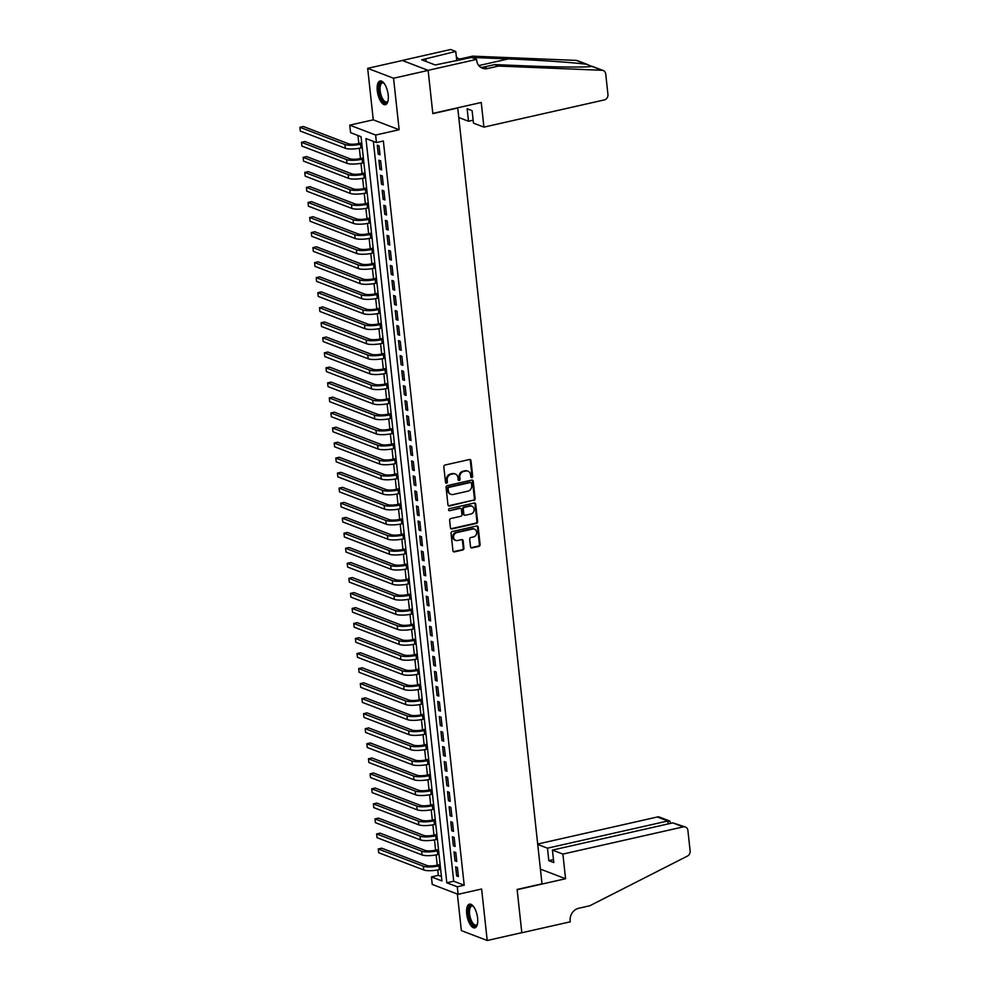 <?xml version="1.0" encoding="UTF-8"?>
<svg xmlns="http://www.w3.org/2000/svg" width="990" height="990" viewBox="0 0 990 990"><rect width="100%" height="100%" fill="white"/><g stroke="black" fill="none" stroke-linecap="round" stroke-linejoin="round"><path stroke-width="1.49" d="M471.846 477.613A1.077 0.941 110.9 0 0 472.688 476.363L470.98 460.684A1.534 1.337 110.9 0 0 469.458 459.509L445.017 465.04A1.534 1.337 110.9 0 0 443.817 466.822L445.525 482.501A1.077 0.941 110.9 0 0 447.418 482.068L447.208 480.039A4.901 4.294 110.9 0 1 451.032 474.334L453.074 473.876A4.901 4.294 110.9 0 1 457.937 477.613L458.147 479.643A1.077 0.941 110.9 0 0 460.053 479.222L459.83 477.192A4.901 4.294 110.9 0 1 463.667 471.488L465.708 471.017A4.901 4.294 110.9 0 1 470.559 474.767L470.782 476.796A1.077 0.941 110.9 0 0 471.846 477.613M471.03 477.366A1.077 0.941 110.9 0 0 471.983 476.091L470.287 460.412A1.534 1.337 110.9 0 0 469.805 459.484M445.772 483.071A1.077 0.941 110.9 0 0 446.725 481.808L446.502 479.779L447.208 480.039M458.407 480.212A1.077 0.941 110.9 0 0 459.36 478.95L459.137 476.92L459.83 477.192M477.613 918.089A12.165 5.037 -102.7 0 0 469.483 904.142A12.165 5.037 -102.7 0 0 466.711 913.918A12.165 5.037 -102.7 0 0 474.841 927.865A12.165 5.037 -102.7 0 0 477.613 918.089M388.191 94.916A12.165 5.037 -102.7 0 0 380.061 80.97A12.165 5.037 -102.7 0 0 377.277 90.746A12.165 5.037 -102.7 0 0 385.419 104.692A12.165 5.037 -102.7 0 0 388.191 94.916M470.522 546.74A1.534 1.337 110.9 0 0 472.044 547.915L478.9 546.369A1.534 1.337 110.9 0 0 480.101 544.587L478.207 527.163A1.534 1.337 110.9 0 0 476.685 525.999L452.244 531.519A1.534 1.337 110.9 0 0 451.044 533.301L452.937 550.725A1.534 1.337 110.9 0 0 454.447 551.888L462.738 550.019A1.534 1.337 110.9 0 0 463.939 548.237L463.122 540.775A1.534 1.337 110.9 0 0 461.6 539.612L457.491 540.54A4.096 3.589 110.9 0 1 456.637 532.645L472.737 529.007A4.096 3.589 110.9 0 1 473.591 536.902L470.906 537.508A1.534 1.337 110.9 0 0 469.706 539.29L470.522 546.74M457.281 886.805L458.098 894.317L432.234 884.416L431.417 876.905L441.911 880.914L361.053 136.682L350.571 132.66L349.755 125.148L375.618 135.048L376.435 142.56L365.954 138.55L446.799 882.795L457.281 886.805L464.199 885.233L383.353 141.001L376.435 142.56M476.561 59.4L428.125 70.34L432.803 113.417L481.239 102.477L483.912 127.128L604.284 99.928A4.678 4.096 110.9 0 0 607.947 94.483L605.719 73.953A4.678 4.096 110.9 0 0 602.093 70.29L498.539 66.058L487.476 68.558A10.915 9.566 -69.1 0 1 482.427 68.223A10.915 9.566 -69.1 0 1 476.648 60.229L476.561 59.4L471.488 57.457L435.229 64.969L421.728 59.808L455.759 51.443L450.685 49.5L402.262 60.44L428.138 70.414L432.828 113.64L457.739 108.009L542.013 883.835L517.114 889.453L521.804 932.679L487.216 940.5L481.623 889.008L458.098 894.317M428.138 70.414L393.55 78.235L367.674 68.335L373.267 119.827L349.755 125.148M373.267 119.827L399.143 129.727L393.55 78.235M399.143 129.727L375.618 135.048M473.913 500.47A1.534 1.337 110.9 0 0 475.113 498.688L473.22 481.264A1.534 1.337 110.9 0 0 471.698 480.101L447.257 485.62A1.534 1.337 110.9 0 0 446.057 487.402L447.95 504.826A1.534 1.337 110.9 0 0 449.46 505.989L473.208 500.197A1.534 1.337 110.9 0 0 474.408 498.416L472.515 481.004A1.534 1.337 110.9 0 0 472.032 480.076M475.707 504.219L477.601 521.631A1.534 1.337 110.9 0 1 476.4 523.413L451.96 528.945A1.534 1.337 110.9 0 1 450.438 527.769L449.633 520.319A1.534 1.337 110.9 0 1 450.834 518.537L460.746 516.297A1.534 1.337 110.9 0 0 461.946 514.515L461.402 509.565A1.534 1.337 110.9 0 0 459.88 508.402L449.559 510.729A1.077 0.941 110.9 0 1 449.336 508.662L474.198 503.044A1.534 1.337 110.9 0 1 475.707 504.219L475.014 503.947L476.908 521.371L477.601 521.631M457.38 894.044L461.352 930.6L487.216 940.5M402.274 60.514L367.674 68.335M379.999 154.848L379.022 145.827L377.277 145.159L378.254 154.18L379.999 154.848M381.633 169.884L380.655 160.863L378.91 160.194L379.888 169.216L381.633 169.884M383.266 184.92L382.289 175.898L380.544 175.23L381.521 184.251L383.266 184.92M384.9 199.955L383.922 190.934L382.177 190.266L383.155 199.287L384.9 199.955M386.533 214.991L385.555 205.97L383.811 205.301L384.788 214.323L386.533 214.991M388.167 230.026L387.189 221.005L385.444 220.337L386.422 229.358L388.167 230.026M389.8 245.062L388.822 236.041L387.078 235.373L388.055 244.381L389.8 245.062M391.434 260.085L390.456 251.076L388.711 250.396L389.689 259.417L391.434 260.085M393.067 275.121L392.089 266.1L390.345 265.431L391.322 274.453L393.067 275.121M394.701 290.157L393.723 281.135L391.978 280.467L392.956 289.488L394.701 290.157M396.334 305.192L395.357 296.171L393.612 295.503L394.589 304.524L396.334 305.192M397.968 320.228L396.99 311.207L395.245 310.538L396.223 319.56L397.968 320.228M399.601 335.264L398.624 326.242L396.879 325.574L397.856 334.595L399.601 335.264M401.235 350.299L400.257 341.278L398.5 340.61L399.49 349.631L401.235 350.299M402.868 365.335L401.891 356.313L400.133 355.645L401.123 364.667L402.868 365.335M404.502 380.37L403.524 371.349L401.767 370.681L402.757 379.702L404.502 380.37M406.135 395.406L405.157 386.385L403.4 385.716L404.39 394.738L406.135 395.406M407.769 410.442L406.791 401.42L405.034 400.752L406.024 409.773L407.769 410.442M409.402 425.477L408.425 416.456L406.667 415.788L407.657 424.809L409.402 425.477M411.036 440.513L410.058 431.492L408.301 430.823L409.291 439.845L411.036 440.513M412.669 455.549L411.692 446.527L409.934 445.859L410.924 454.88L412.669 455.549M414.303 470.584L413.325 461.563L411.568 460.894L412.558 469.916L414.303 470.584M415.936 485.62L414.959 476.598L413.201 475.93L414.191 484.952L415.936 485.62M417.57 500.655L416.592 491.634L414.835 490.966L415.825 499.987L417.57 500.655M419.203 515.691L418.226 506.67L416.468 506.001L417.458 515.023L419.203 515.691M420.837 530.727L419.859 521.705L418.102 521.037L419.092 530.058L420.837 530.727M422.47 545.762L421.493 536.741L419.735 536.073L420.725 545.094L422.47 545.762M424.104 560.798L423.126 551.777L421.369 551.108L422.359 560.13L424.104 560.798M425.737 575.833L424.76 566.812L423.002 566.144L423.98 575.165L425.737 575.833M427.371 590.869L426.393 581.848L424.636 581.179L425.613 590.201L427.371 590.869M429.004 605.905L428.026 596.883L426.269 596.215L427.247 605.236L429.004 605.905M430.638 620.94L429.66 611.919L427.903 611.251L428.88 620.272L430.638 620.94M432.271 635.976L431.281 626.955L429.536 626.286L430.514 635.308L432.271 635.976M433.905 651.012L432.915 641.99L431.17 641.322L432.147 650.343L433.905 651.012M435.538 666.047L434.548 657.026L432.803 656.345L433.781 665.367L435.538 666.047M437.172 681.071L436.182 672.049L434.437 671.381L435.414 680.402L437.172 681.071M438.805 696.106L437.815 687.085L436.07 686.416L437.048 695.438L438.805 696.106M440.439 711.142L439.449 702.12L437.704 701.452L438.681 710.474L440.439 711.142M442.072 726.177L441.082 717.156L439.337 716.488L440.315 725.509L442.072 726.177M443.706 741.213L442.716 732.192L440.971 731.523L441.948 740.545L443.706 741.213M445.339 756.249L444.349 747.227L442.604 746.559L443.582 755.58L445.339 756.249M446.973 771.284L445.983 762.263L444.238 761.595L445.215 770.616L446.973 771.284M448.606 786.32L447.616 777.298L445.871 776.63L446.849 785.652L448.606 786.32M450.24 801.356L449.25 792.334L447.505 791.666L448.482 800.687L450.24 801.356M451.873 816.391L450.883 807.37L449.138 806.702L450.116 815.723L451.873 816.391M453.507 831.427L452.517 822.405L450.772 821.737L451.749 830.759L453.507 831.427M455.14 846.462L454.15 837.441L452.405 836.773L453.383 845.794L455.14 846.462M456.761 861.498L455.784 852.477L454.039 851.808L455.016 860.83L456.761 861.498M373.341 141.372L453.717 881.224L464.199 885.233M455.672 866.844L456.65 875.865L458.395 876.534L457.417 867.512L455.672 866.844M357.959 135.494L358.838 143.513A7.796 1.893 173.8 0 1 348.393 143.736L303.324 126.497L299.871 127.277L344.928 144.528A11.694 2.834 -6.2 0 0 360.546 144.181L361.833 143.897M359.345 148.265L360.471 158.549M360.979 163.301L362.105 173.584A7.796 1.893 173.8 0 1 351.66 173.807L306.591 156.569L303.138 157.348L348.195 174.599A11.694 2.834 -6.2 0 0 363.813 174.252L365.1 173.968M362.612 178.336L363.738 188.607M364.246 193.372L365.372 203.643M365.879 208.407L367.005 218.679A7.796 1.893 173.8 0 1 356.561 218.914L311.491 201.675L308.038 202.455L353.096 219.693A11.694 2.834 -6.2 0 0 368.713 219.359L370 219.062M367.513 223.443L368.639 233.714M369.146 238.479L370.272 248.75A7.796 1.893 173.8 0 1 359.815 248.985L314.758 231.747L311.305 232.526L356.363 249.765A11.694 2.834 -6.2 0 0 371.98 249.431L373.267 249.133M370.78 253.514L371.906 263.786M372.413 268.55L373.539 278.821M374.047 283.586L375.173 293.857A7.796 1.893 173.8 0 1 364.716 294.092L319.659 276.853L316.206 277.633L361.263 294.872A11.694 2.834 -6.2 0 0 376.881 294.537L378.168 294.24M375.68 298.621L376.806 308.892M377.314 313.657L378.428 323.928A7.796 1.893 173.8 0 1 367.983 324.163L322.926 306.925L319.473 307.704L364.53 324.943A11.694 2.834 -6.2 0 0 380.148 324.609L381.435 324.312M378.947 328.692L380.061 338.964A7.796 1.893 173.8 0 1 369.617 339.199L324.559 321.96L321.107 322.74L366.164 339.978A11.694 2.834 -6.2 0 0 381.781 339.644L383.068 339.347M380.581 343.728L381.695 353.999M382.214 358.764L383.328 369.035A7.796 1.893 173.8 0 1 372.884 369.27L327.826 352.032L324.374 352.811L369.431 370.05A11.694 2.834 -6.2 0 0 385.048 369.716L386.335 369.418M383.848 373.799L384.962 384.071M385.481 388.835L386.595 399.106A7.796 1.893 173.8 0 1 376.15 399.341L331.093 382.103L327.64 382.882L372.698 400.121A11.694 2.834 -6.2 0 0 388.315 399.787L389.602 399.49M387.115 403.871L388.229 414.142A7.796 1.893 173.8 0 1 377.784 414.377L332.727 397.139L329.274 397.918L374.331 415.157A11.694 2.834 -6.2 0 0 389.949 414.822L391.236 414.525M388.748 418.906L389.862 429.177M390.382 433.942L391.496 444.213A7.796 1.893 173.8 0 1 381.051 444.448L335.994 427.197L332.541 427.989L377.598 445.228A11.694 2.834 -6.2 0 0 393.216 444.881L394.503 444.597M392.015 448.977L393.129 459.249M393.649 464.013L394.762 474.284A7.796 1.893 173.8 0 1 384.318 474.519L339.261 457.269L335.808 458.061L380.865 475.299A11.694 2.834 -6.2 0 0 396.483 474.953L397.77 474.668M395.282 479.049L396.396 489.32A7.796 1.893 173.8 0 1 385.952 489.555L340.894 472.304L337.442 473.096L382.499 490.335A11.694 2.834 -6.2 0 0 398.116 489.988L399.403 489.704M396.916 494.084L398.029 504.356M398.549 509.12L399.663 519.391A7.796 1.893 173.8 0 1 389.219 519.626L344.161 502.375L340.709 503.155L385.766 520.406A11.694 2.834 -6.2 0 0 401.383 520.059L402.67 519.775M400.183 524.156L401.296 534.427M401.816 539.179L402.93 549.462A7.796 1.893 173.8 0 1 392.486 549.685L347.428 532.447L343.963 533.226L389.033 550.477A11.694 2.834 -6.2 0 0 404.65 550.131L405.937 549.846M403.45 554.214L404.564 564.498A7.796 1.893 173.8 0 1 394.119 564.721L349.062 547.482L345.597 548.262L390.666 565.513A11.694 2.834 -6.2 0 0 406.284 565.166L407.571 564.882M405.083 569.25L406.197 579.534M406.717 584.286L407.831 594.557A7.796 1.893 173.8 0 1 397.386 594.792L352.329 577.554L348.864 578.333L393.933 595.572A11.694 2.834 -6.2 0 0 409.551 595.238L410.838 594.953M408.35 599.321L409.464 609.593M409.984 614.357L411.098 624.628A7.796 1.893 173.8 0 1 400.653 624.863L355.596 607.625L352.131 608.404L397.2 625.643A11.694 2.834 -6.2 0 0 412.818 625.309L414.105 625.024M411.617 629.393L412.731 639.664A7.796 1.893 173.8 0 1 402.286 639.899L357.229 622.661L353.764 623.44L398.834 640.679A11.694 2.834 -6.2 0 0 414.451 640.344L415.738 640.047M413.251 644.428L414.364 654.699M414.884 659.464L415.998 669.735A7.796 1.893 173.8 0 1 405.554 669.97L360.496 652.732L357.031 653.511L402.101 670.75A11.694 2.834 -6.2 0 0 417.718 670.416L419.005 670.119M416.518 674.499L417.632 684.771M418.151 689.535L419.265 699.806A7.796 1.893 173.8 0 1 408.821 700.041L363.763 682.803L360.298 683.583L405.368 700.821A11.694 2.834 -6.2 0 0 420.985 700.487L422.272 700.19M419.785 704.571L420.899 714.842A7.796 1.893 173.8 0 1 410.454 715.077L365.397 697.839L361.932 698.618L407.001 715.857A11.694 2.834 -6.2 0 0 422.619 715.523L423.906 715.226M421.418 719.606L422.532 729.877M423.052 734.642L424.166 744.913A7.796 1.893 173.8 0 1 413.721 745.148L368.664 727.91L365.199 728.69L410.268 745.928A11.694 2.834 -6.2 0 0 425.886 745.594L427.173 745.297M424.685 749.678L425.799 759.949M426.319 764.713L427.433 774.984A7.796 1.893 173.8 0 1 416.988 775.22L371.931 757.981L368.466 758.761L413.535 775.999A11.694 2.834 -6.2 0 0 429.153 775.665L430.44 775.368M427.952 779.749L429.066 790.02A7.796 1.893 173.8 0 1 418.621 790.255L373.564 773.017L370.099 773.796L415.157 791.035A11.694 2.834 -6.2 0 0 430.786 790.701L432.073 790.404M429.586 794.784L430.7 805.056M431.219 809.82L432.333 820.091A7.796 1.893 173.8 0 1 421.889 820.326L376.831 803.088L373.366 803.868L418.424 821.106A11.694 2.834 -6.2 0 0 434.053 820.772L435.34 820.475M432.853 824.856L433.966 835.127M434.486 839.891L435.6 850.163M436.12 854.927L437.233 865.198A7.796 1.893 173.8 0 1 426.789 865.433L381.732 848.183L378.267 848.975L423.324 866.213A11.694 2.834 -6.2 0 0 438.954 865.866L440.241 865.582M437.753 869.962L438.335 875.346L441.429 876.521M438.335 875.346L431.417 876.905M453.717 881.224L446.799 882.795M378.254 154.18L379.888 153.809M379.888 169.216L381.521 168.845M381.521 184.251L383.155 183.88M383.155 199.287L384.788 198.916M384.788 214.323L386.422 213.951M386.422 229.358L388.055 228.987M388.055 244.381L389.689 244.023M389.689 259.417L391.322 259.058M391.322 274.453L392.956 274.094M392.956 289.488L394.589 289.13M394.589 304.524L396.223 304.153M396.223 319.56L397.856 319.188M397.856 334.595L399.49 334.224M399.49 349.631L401.123 349.26M401.123 364.667L402.757 364.295M402.757 379.702L404.39 379.331M404.39 394.738L406.024 394.367M406.024 409.773L407.657 409.402M407.657 424.809L409.291 424.438M409.291 439.845L410.924 439.473M410.924 454.88L412.558 454.509M412.558 469.916L414.191 469.545M414.191 484.952L415.825 484.58M415.825 499.987L417.458 499.616M417.458 515.023L419.092 514.652M419.092 530.058L420.725 529.687M420.725 545.094L422.359 544.723M422.359 560.13L423.992 559.758M423.98 575.165L425.626 574.794M425.613 590.201L427.259 589.83M427.247 605.236L428.893 604.865M428.88 620.272L430.526 619.901M430.514 635.308L432.16 634.937M432.147 650.343L433.793 649.972M433.781 665.367L435.427 665.008M435.414 680.402L437.06 680.043M437.048 695.438L438.694 695.079M438.681 710.474L440.327 710.102M440.315 725.509L441.948 725.138M441.948 740.545L443.582 740.173M443.582 755.58L445.215 755.209M445.215 770.616L446.849 770.245M446.849 785.652L448.482 785.28M448.482 800.687L450.116 800.316M450.116 815.723L451.749 815.352M451.749 830.759L453.383 830.387M453.383 845.794L455.016 845.423M455.016 860.83L456.65 860.459M456.65 875.865L458.283 875.494M467.614 471.054A4.901 4.294 110.9 0 0 465.003 470.757L465.708 471.017M459.137 476.92A4.901 4.294 110.9 0 1 462.961 471.215L465.003 470.757M454.979 473.913A4.901 4.294 110.9 0 0 452.368 473.604L453.074 473.876M446.502 479.779A4.901 4.294 110.9 0 1 450.339 474.074L452.368 473.604M448.433 505.754A1.534 1.337 110.9 0 0 448.767 505.729L473.208 500.197M471.488 483.318A1.077 0.941 110.9 0 0 470.436 482.501L448.977 487.352A1.077 0.941 110.9 0 0 448.136 488.602L448.371 490.743A4.901 4.294 110.9 0 0 453.222 494.48L467.886 491.164A4.901 4.294 110.9 0 0 471.723 485.459L471.488 483.318M470.931 482.538L470.225 482.266A1.077 0.941 110.9 0 0 469.73 482.241L470.436 482.501M450.623 494.183A4.901 4.294 110.9 0 1 447.666 490.471L447.43 488.33A1.077 0.941 110.9 0 1 448.272 487.08L469.73 482.241M450.92 528.697A1.534 1.337 110.9 0 0 451.254 528.672L475.707 523.153A1.534 1.337 110.9 0 0 476.908 521.371M460.598 508.452L459.892 508.179A1.534 1.337 110.9 0 0 459.187 508.13L449.559 510.729M471.03 513.971A4.096 3.589 110.9 0 0 470.176 506.076L464.508 507.35A1.534 1.337 110.9 0 0 463.308 509.145L463.84 514.082A1.534 1.337 110.9 0 0 465.362 515.245L471.03 513.971M471.71 506.088A4.096 3.589 110.9 0 0 469.47 505.803L470.176 506.076M464.657 515.208L463.951 514.936A1.534 1.337 110.9 0 1 463.147 513.81L462.602 508.872A1.534 1.337 110.9 0 1 463.803 507.09L469.47 505.803M475.014 503.947A1.534 1.337 110.9 0 0 474.532 503.019M474.272 529.019A4.096 3.589 110.9 0 0 472.032 528.734L472.737 529.007M455.264 540.255A4.096 3.589 110.9 0 1 455.945 532.373L472.032 528.734M453.42 551.653A1.534 1.337 110.9 0 0 453.754 551.616L462.033 549.747A1.534 1.337 110.9 0 0 463.233 547.965L462.429 540.515A1.534 1.337 110.9 0 0 461.946 539.587M471.005 547.68A1.534 1.337 110.9 0 0 471.339 547.643L478.195 546.096A1.534 1.337 110.9 0 0 479.395 544.314L477.502 526.903A1.534 1.337 110.9 0 0 477.019 525.962M361.721 142.857L358.801 143.513M299.871 127.277L300.279 131.039L345.337 148.277A11.694 2.834 -6.2 0 0 360.954 147.943L362.241 147.646M380.308 96.092A10.519 4.368 77.3 0 1 379.368 85.177A10.519 4.368 77.3 0 1 383.712 82.999A10.519 4.368 77.3 0 1 384.046 83.284A9.739 4.034 -102.7 0 0 382.387 82.925A9.739 4.034 -102.7 0 0 381.261 95.671A9.739 4.034 -102.7 0 0 386.682 101.921A9.739 4.034 -102.7 0 0 388.031 100.869A10.519 4.368 77.3 0 1 387.845 101.277A10.519 4.368 77.3 0 1 380.308 96.092M380.779 80.933A12.078 5.012 -102.7 0 0 379.789 96.612A12.078 5.012 -102.7 0 0 386.088 104.42M469.73 919.265A10.519 4.368 77.3 0 1 468.802 908.35A10.519 4.368 77.3 0 1 473.146 906.184A10.519 4.368 77.3 0 1 473.468 906.456A9.739 4.034 -102.7 0 0 471.809 906.098A9.739 4.034 -102.7 0 0 470.683 918.844A9.739 4.034 -102.7 0 0 476.103 925.106A9.739 4.034 -102.7 0 0 477.452 924.041A10.519 4.368 77.3 0 1 477.267 924.45A10.519 4.368 77.3 0 1 469.73 919.265M470.2 904.105A12.078 5.012 -102.7 0 0 469.211 919.784A12.078 5.012 -102.7 0 0 475.509 927.593M483.912 127.128L473.468 123.131L472.106 110.657L467.144 108.751L468.493 121.238L473.146 120.186M468.493 121.238L458.766 117.513M498.539 66.058L494.715 64.598L526.47 65.897C556.999 67.209 587.874 67.431 591.859 66.38L586.451 64.313C575.339 62.63 538.412 60.093 508.254 58.93L476.499 57.63L473.628 58.274M476.499 57.63L472.675 56.158L461.6 58.657A10.915 9.566 -69.1 0 1 458.568 58.831M480.608 67.258A10.915 9.566 -69.1 0 0 483.652 67.097L494.715 64.598M586.451 64.313L576.217 60.39L472.675 56.158M428.125 70.34L402.262 60.44M456.774 60.786L455.759 51.443M576.217 60.39A4.678 4.096 -69.1 0 1 577.368 60.625L588.481 64.882M460.684 59.895A10.915 9.566 -69.1 0 1 460.387 59.796A10.915 9.566 -69.1 0 1 456.303 56.529M426.17 61.504L425.886 58.868M562.889 854.085L683.261 826.885L672.804 822.876L552.432 850.088L562.889 854.085L565.562 878.736L517.139 889.688L521.817 932.753L570.24 921.814L570.153 920.985A10.915 9.566 110.9 0 1 578.692 908.276L589.768 905.776L687.456 856.065A4.678 4.096 110.9 0 0 690.129 850.979L687.902 830.449A4.678 4.096 110.9 0 0 683.261 826.885M540.416 869.121L565.562 878.736M537.743 844.458L547.47 848.183L548.831 860.657L553.794 862.562L552.432 850.088M547.47 848.183L667.842 820.982L657.397 816.985A4.678 4.096 -69.1 0 1 659.55 817.121L669.723 821.019L667.842 820.982L668.163 823.928M537.694 844.037L657.397 816.985M548.831 860.657L553.472 859.617M670.799 823.334L669.723 821.019M685.427 827.021L672.804 822.876M363.355 157.893L360.434 158.549A7.796 1.893 173.8 0 1 350.027 158.771L304.957 141.533L301.505 142.312L346.562 159.563A11.694 2.834 -6.2 0 0 362.179 159.217L363.466 158.932M301.505 142.312L301.913 146.075L346.97 163.313A11.694 2.834 -6.2 0 0 362.588 162.979L363.875 162.682M364.988 172.928L362.068 173.584M303.138 157.348L303.546 161.11L348.604 178.349A11.694 2.834 -6.2 0 0 364.221 178.014L365.508 177.717M366.622 187.964L363.701 188.62A7.796 1.893 173.8 0 1 353.294 188.843L308.224 171.604L304.772 172.384L349.829 189.622A11.694 2.834 -6.2 0 0 365.446 189.288L366.733 189.003M304.772 172.384L305.18 176.146L350.237 193.384A11.694 2.834 -6.2 0 0 365.854 193.05L367.142 192.753M368.255 202.999L365.335 203.655A7.796 1.893 173.8 0 1 354.927 203.878L309.858 186.64L306.405 187.419L351.462 204.658A11.694 2.834 -6.2 0 0 367.08 204.324L368.367 204.039M306.405 187.419L306.813 191.181L351.871 208.42A11.694 2.834 -6.2 0 0 367.488 208.086L368.775 207.789M369.889 218.035L366.968 218.691M308.038 202.455L308.447 206.217L353.504 223.455A11.694 2.834 -6.2 0 0 369.121 223.121L370.409 222.824M371.522 233.071L368.602 233.727A7.796 1.893 173.8 0 1 358.182 233.949L313.125 216.711L309.672 217.491L354.729 234.729A11.694 2.834 -6.2 0 0 370.347 234.395L371.634 234.098M309.672 217.491L310.08 221.253L355.138 238.491A11.694 2.834 -6.2 0 0 370.755 238.157L372.042 237.86M373.156 248.106L370.235 248.762M311.305 232.526L311.714 236.288L356.771 253.527A11.694 2.834 -6.2 0 0 372.389 253.192L373.675 252.896M374.789 263.13L371.869 263.798A7.796 1.893 173.8 0 1 361.449 264.021L316.392 246.782L312.939 247.562L357.996 264.8A11.694 2.834 -6.2 0 0 373.614 264.466L374.901 264.169M312.939 247.562L313.347 251.324L358.405 268.562A11.694 2.834 -6.2 0 0 374.022 268.228L375.309 267.931M376.423 278.165L373.502 278.834A7.796 1.893 173.8 0 1 363.082 279.056L318.025 261.818L314.572 262.597L359.63 279.836A11.694 2.834 -6.2 0 0 375.247 279.502L376.534 279.205M314.572 262.597L314.981 266.36L360.038 283.598A11.694 2.834 -6.2 0 0 375.656 283.264L376.943 282.967M378.056 293.201L375.136 293.869M316.206 277.633L316.614 281.395L361.672 298.634A11.694 2.834 -6.2 0 0 377.289 298.299L378.576 298.002M379.69 308.237L376.769 308.905A7.796 1.893 173.8 0 1 366.35 309.127L321.292 291.889L317.839 292.669L362.897 309.907A11.694 2.834 -6.2 0 0 378.514 309.573L379.801 309.276M317.839 292.669L318.248 296.431L363.305 313.669A11.694 2.834 -6.2 0 0 378.923 313.335L380.21 313.038M381.323 323.272L378.403 323.94M319.473 307.704L319.881 311.466L364.939 328.705A11.694 2.834 -6.2 0 0 380.556 328.371L381.843 328.074M382.957 338.308L380.036 338.976M321.107 322.74L321.515 326.502L366.572 343.74A11.694 2.834 -6.2 0 0 382.19 343.394L383.476 343.109M384.59 353.343L381.67 354.012A7.796 1.893 173.8 0 1 371.25 354.234L326.193 336.996L322.74 337.776L367.797 355.014A11.694 2.834 -6.2 0 0 383.415 354.68L384.702 354.383M322.74 337.776L323.148 341.538L368.206 358.776A11.694 2.834 -6.2 0 0 383.823 358.43L385.11 358.145M386.224 368.379L383.303 369.047M324.374 352.811L324.782 356.573L369.839 373.812A11.694 2.834 -6.2 0 0 385.457 373.465L386.743 373.18M387.857 383.415L384.937 384.083A7.796 1.893 173.8 0 1 374.517 384.306L329.46 367.067L326.007 367.847L371.064 385.085A11.694 2.834 -6.2 0 0 386.682 384.751L387.969 384.454M326.007 367.847L326.415 371.609L371.473 388.847A11.694 2.834 -6.2 0 0 387.09 388.501L388.377 388.216M389.491 398.45L386.57 399.118M327.64 382.882L328.049 386.632L373.106 403.883A11.694 2.834 -6.2 0 0 388.724 403.536L390.011 403.252M391.124 413.486L388.204 414.154M329.274 397.918L329.682 401.668L374.74 418.918A11.694 2.834 -6.2 0 0 390.357 418.572L391.644 418.287M392.758 428.522L389.837 429.177A7.796 1.893 173.8 0 1 379.418 429.413L334.36 412.174L330.907 412.954L375.965 430.192A11.694 2.834 -6.2 0 0 391.582 429.858L392.869 429.561M330.907 412.954L331.316 416.703L376.373 433.954A11.694 2.834 -6.2 0 0 391.99 433.608L393.278 433.323M394.391 443.557L391.471 444.213M332.541 427.989L332.949 431.739L378.007 448.99A11.694 2.834 -6.2 0 0 393.624 448.643L394.911 448.359M396.025 458.593L393.104 459.249A7.796 1.893 173.8 0 1 382.685 459.484L337.627 442.233L334.175 443.025L379.232 460.263A11.694 2.834 -6.2 0 0 394.849 459.917L396.136 459.632M334.175 443.025L334.583 446.775L379.64 464.025A11.694 2.834 -6.2 0 0 395.257 463.679L396.545 463.394M397.658 473.628L394.738 474.284M335.808 458.061L336.216 461.81L381.274 479.061A11.694 2.834 -6.2 0 0 396.891 478.714L398.178 478.43M399.292 488.664L396.371 489.32M337.442 473.096L337.85 476.846L382.907 494.084A11.694 2.834 -6.2 0 0 398.525 493.75L399.811 493.466M400.925 503.7L398.005 504.356A7.796 1.893 173.8 0 1 387.585 504.591L342.528 487.34L339.075 488.12L384.132 505.37A11.694 2.834 -6.2 0 0 399.75 505.024L401.037 504.739M339.075 488.12L339.483 491.882L384.541 509.12A11.694 2.834 -6.2 0 0 400.158 508.786L401.445 508.501M402.559 518.735L399.638 519.391M340.709 503.155L341.117 506.917L386.174 524.156A11.694 2.834 -6.2 0 0 401.792 523.821L403.079 523.537M404.192 533.771L401.272 534.427A7.796 1.893 173.8 0 1 390.852 534.649L345.795 517.411L342.342 518.191L387.399 535.442A11.694 2.834 -6.2 0 0 403.017 535.095L404.304 534.81M342.342 518.191L342.75 521.953L387.808 539.191A11.694 2.834 -6.2 0 0 403.425 538.857L404.712 538.56M405.826 548.807L402.905 549.462M343.963 533.226L344.371 536.988L389.441 554.227A11.694 2.834 -6.2 0 0 405.058 553.893L406.346 553.596M407.459 563.842L404.539 564.498M345.597 548.262L346.005 552.024L391.075 569.262A11.694 2.834 -6.2 0 0 406.692 568.928L407.979 568.631M409.093 578.878L406.172 579.534A7.796 1.893 173.8 0 1 395.753 579.756L350.695 562.518L347.23 563.298L392.3 580.548A11.694 2.834 -6.2 0 0 407.917 580.202L409.204 579.917M347.23 563.298L347.639 567.06L392.708 584.298A11.694 2.834 -6.2 0 0 408.325 583.964L409.613 583.667M410.726 593.913L407.806 594.569M348.864 578.333L349.272 582.095L394.342 599.334A11.694 2.834 -6.2 0 0 409.959 599L411.246 598.702M412.36 608.949L409.439 609.605A7.796 1.893 173.8 0 1 399.019 609.828L353.962 592.589L350.497 593.369L395.567 610.607A11.694 2.834 -6.2 0 0 411.184 610.273L412.471 609.989M350.497 593.369L350.906 597.131L395.975 614.369A11.694 2.834 -6.2 0 0 411.593 614.035L412.88 613.738M413.993 623.985L411.073 624.64M352.131 608.404L352.539 612.167L397.609 629.405A11.694 2.834 -6.2 0 0 413.226 629.071L414.513 628.774M415.627 639.02L412.706 639.676M353.764 623.44L354.173 627.202L399.242 644.441A11.694 2.834 -6.2 0 0 414.86 644.106L416.147 643.809M417.26 654.056L414.34 654.712A7.796 1.893 173.8 0 1 403.92 654.935L358.863 637.696L355.398 638.476L400.467 655.714A11.694 2.834 -6.2 0 0 416.085 655.38L417.372 655.083M355.398 638.476L355.806 642.238L400.876 659.476A11.694 2.834 -6.2 0 0 416.493 659.142L417.78 658.845M418.894 669.091L415.973 669.747M357.031 653.511L357.44 657.273L402.509 674.512A11.694 2.834 -6.2 0 0 418.127 674.178L419.414 673.881M420.527 684.115L417.607 684.783A7.796 1.893 173.8 0 1 407.187 685.006L362.13 667.767L358.665 668.547L403.734 685.785A11.694 2.834 -6.2 0 0 419.352 685.451L420.639 685.154M358.665 668.547L359.073 672.309L404.143 689.547A11.694 2.834 -6.2 0 0 419.76 689.213L421.047 688.916M422.161 699.15L419.24 699.819M360.298 683.583L360.707 687.345L405.776 704.583A11.694 2.834 -6.2 0 0 421.394 704.249L422.68 703.952M423.794 714.186L420.874 714.854M361.932 698.618L362.34 702.38L407.41 719.619A11.694 2.834 -6.2 0 0 423.027 719.285L424.314 718.988M425.428 729.222L422.507 729.89A7.796 1.893 173.8 0 1 412.088 730.113L367.03 712.874L363.565 713.654L408.635 730.892A11.694 2.834 -6.2 0 0 424.252 730.558L425.539 730.261M363.565 713.654L363.974 717.416L409.043 734.654A11.694 2.834 -6.2 0 0 424.661 734.32L425.947 734.023M427.061 744.257L424.141 744.926M365.199 728.69L365.607 732.452L410.677 749.69A11.694 2.834 -6.2 0 0 426.294 749.343L427.581 749.059M428.695 759.293L425.774 759.961A7.796 1.893 173.8 0 1 415.354 760.184L370.297 742.946L366.832 743.725L411.902 760.963A11.694 2.834 -6.2 0 0 427.519 760.629L428.806 760.332M366.832 743.725L367.24 747.487L412.31 764.726A11.694 2.834 -6.2 0 0 427.928 764.379L429.214 764.094M430.328 774.329L427.408 774.997M368.466 758.761L368.874 762.523L413.944 779.761A11.694 2.834 -6.2 0 0 429.561 779.415L430.848 779.13M431.962 789.364L429.041 790.032M370.099 773.796L370.507 777.558L415.565 794.797A11.694 2.834 -6.2 0 0 431.195 794.45L432.482 794.166M433.595 804.4L430.675 805.068A7.796 1.893 173.8 0 1 420.255 805.291L375.198 788.052L371.733 788.832L416.79 806.07A11.694 2.834 -6.2 0 0 432.42 805.736L433.707 805.439M371.733 788.832L372.141 792.594L417.198 809.832A11.694 2.834 -6.2 0 0 432.828 809.486L434.115 809.201M435.229 819.435L432.308 820.104M373.366 803.868L373.775 807.617L418.832 824.868A11.694 2.834 -6.2 0 0 434.462 824.521L435.749 824.237M436.862 834.471L433.942 835.127A7.796 1.893 173.8 0 1 423.522 835.362L378.465 818.124L375 818.903L420.057 836.142A11.694 2.834 -6.2 0 0 435.687 835.808L436.974 835.51M375 818.903L375.408 822.653L420.465 839.904A11.694 2.834 -6.2 0 0 436.095 839.557L437.382 839.273M438.496 849.507L435.563 850.163A7.796 1.893 173.8 0 1 425.156 850.398L380.098 833.147L376.633 833.939L421.69 851.177A11.694 2.834 -6.2 0 0 437.32 850.843L438.607 850.546M376.633 833.939L377.042 837.688L422.099 854.939A11.694 2.834 -6.2 0 0 437.729 854.593L439.016 854.308M440.129 864.542L437.196 865.198M378.267 848.975L378.675 852.724L423.732 869.975A11.694 2.834 -6.2 0 0 439.362 869.628L440.649 869.344M471.983 476.091L472.688 476.363M446.725 481.808L447.418 482.068M459.36 478.95L460.053 479.222M462.961 471.215L463.667 471.488M450.339 474.074L451.032 474.334M470.287 460.412L470.98 460.684M448.767 505.729L449.46 505.989M472.515 481.004L473.22 481.264M474.408 498.416L475.113 498.688M448.272 487.08L448.977 487.352M447.43 488.33L448.136 488.602M447.666 490.471L448.371 490.743M475.707 523.153L476.4 523.413M451.254 528.672L451.96 528.945M459.187 508.13L459.88 508.402M463.803 507.09L464.508 507.35M462.602 508.872L463.308 509.145M463.147 513.81L463.84 514.082M455.945 532.373L456.637 532.645M462.429 540.515L463.122 540.775M463.233 547.965L463.939 548.237M462.033 549.747L462.738 550.019M453.754 551.616L454.447 551.888M477.502 526.903L478.207 527.163M479.395 544.314L480.101 544.587M478.195 546.096L478.9 546.369M471.339 547.643L472.044 547.915M360.546 144.181L360.954 147.943M344.928 144.528L345.337 148.277M463.295 59.313L461.6 58.657M483.652 67.097L487.476 68.558M602.093 70.29L591.859 66.38M508.254 58.93L478.814 65.575M362.179 159.217L362.588 162.979M346.562 159.563L346.97 163.313M363.813 174.252L364.221 178.014M348.195 174.599L348.604 178.349M365.446 189.288L365.854 193.05M349.829 189.622L350.237 193.384M367.08 204.324L367.488 208.086M351.462 204.658L351.871 208.42M368.713 219.359L369.121 223.121M353.096 219.693L353.504 223.455M370.347 234.395L370.755 238.157M354.729 234.729L355.138 238.491M371.98 249.431L372.389 253.192M356.363 249.765L356.771 253.527M373.614 264.466L374.022 268.228M357.996 264.8L358.405 268.562M375.247 279.502L375.656 283.264M359.63 279.836L360.038 283.598M376.881 294.537L377.289 298.299M361.263 294.872L361.672 298.634M378.514 309.573L378.923 313.335M362.897 309.907L363.305 313.669M380.148 324.609L380.556 328.371M364.53 324.943L364.939 328.705M381.781 339.644L382.19 343.394M366.164 339.978L366.572 343.74M383.415 354.68L383.823 358.43M367.797 355.014L368.206 358.776M385.048 369.716L385.457 373.465M369.431 370.05L369.839 373.812M386.682 384.751L387.09 388.501M371.064 385.085L371.473 388.847M388.315 399.787L388.724 403.536M372.698 400.121L373.106 403.883M389.949 414.822L390.357 418.572M374.331 415.157L374.74 418.918M391.582 429.858L391.99 433.608M375.965 430.192L376.373 433.954M393.216 444.881L393.624 448.643M377.598 445.228L378.007 448.99M394.849 459.917L395.257 463.679M379.232 460.263L379.64 464.025M396.483 474.953L396.891 478.714M380.865 475.299L381.274 479.061M398.116 489.988L398.525 493.75M382.499 490.335L382.907 494.084M399.75 505.024L400.158 508.786M384.132 505.37L384.541 509.12M401.383 520.059L401.792 523.821M385.766 520.406L386.174 524.156M403.017 535.095L403.425 538.857M387.399 535.442L387.808 539.191M404.65 550.131L405.058 553.893M389.033 550.477L389.441 554.227M406.284 565.166L406.692 568.928M390.666 565.513L391.075 569.262M407.917 580.202L408.325 583.964M392.3 580.548L392.708 584.298M409.551 595.238L409.959 599M393.933 595.572L394.342 599.334M411.184 610.273L411.593 614.035M395.567 610.607L395.975 614.369M412.818 625.309L413.226 629.071M397.2 625.643L397.609 629.405M414.451 640.344L414.86 644.106M398.834 640.679L399.242 644.441M416.085 655.38L416.493 659.142M400.467 655.714L400.876 659.476M417.718 670.416L418.127 674.178M402.101 670.75L402.509 674.512M419.352 685.451L419.76 689.213M403.734 685.785L404.143 689.547M420.985 700.487L421.394 704.249M405.368 700.821L405.776 704.583M422.619 715.523L423.027 719.285M407.001 715.857L407.41 719.619M424.252 730.558L424.661 734.32M408.635 730.892L409.043 734.654M425.886 745.594L426.294 749.343M410.268 745.928L410.677 749.69M427.519 760.629L427.928 764.379M411.902 760.963L412.31 764.726M429.153 775.665L429.561 779.415M413.535 775.999L413.944 779.761M430.786 790.701L431.195 794.45M415.157 791.035L415.565 794.797M432.42 805.736L432.828 809.486M416.79 806.07L417.198 809.832M434.053 820.772L434.462 824.521M418.424 821.106L418.832 824.868M435.687 835.808L436.095 839.557M420.057 836.142L420.465 839.904M437.32 850.843L437.729 854.593M421.69 851.177L422.099 854.939M438.954 865.866L439.362 869.628M423.324 866.213L423.732 869.975M467.268 470.906L467.961 471.178M454.633 473.764L455.338 474.024M450.264 494.06L450.957 494.332M471.364 505.927L472.069 506.199M473.925 528.87L474.631 529.13M454.905 540.144L455.61 540.416M603.244 70.525L592.131 66.281"/></g></svg>
